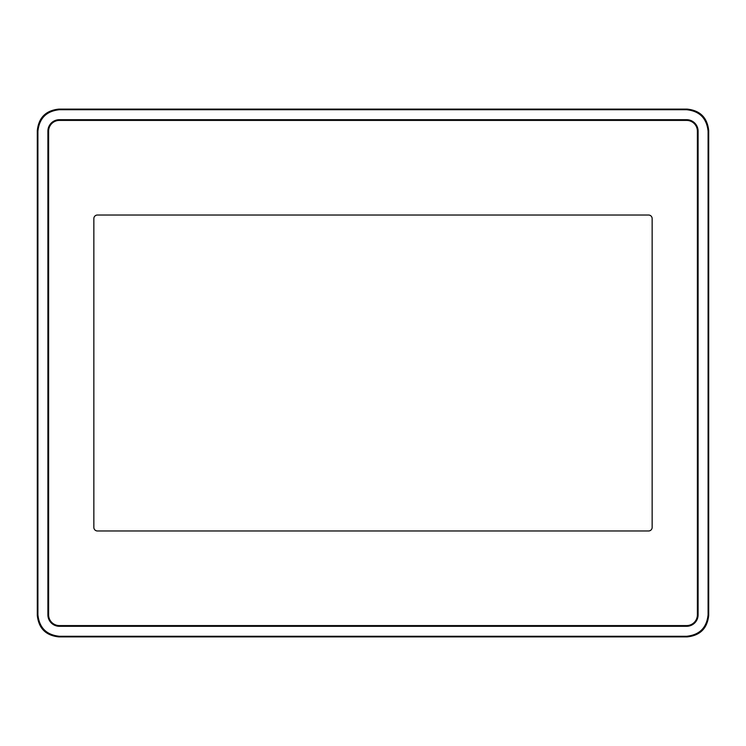 <?xml version="1.0" encoding="UTF-8"?>
<svg xmlns="http://www.w3.org/2000/svg" width="746" height="746" viewBox="0 0 746 746"><rect width="100%" height="100%" fill="white"/><g stroke="black" fill="none" stroke-linecap="round" stroke-linejoin="round"><path stroke-width="1.12" d="M59.382 625.586L686.618 625.586A10.77 10.77 0 0 0 697.389 614.816L697.389 131.184A10.77 10.77 0 0 0 686.618 120.414L59.382 120.414A10.77 10.77 0 0 0 48.611 131.184L48.611 614.816A10.77 10.77 0 0 0 59.382 625.586M652.153 527.385L652.153 218.615A3.59 3.59 0 0 0 648.563 215.025L97.437 215.025A3.59 3.59 0 0 0 93.847 218.615L93.847 527.385A3.59 3.59 0 0 0 97.437 530.975L648.563 530.975A3.59 3.59 0 0 0 652.153 527.385M59.428 109.709L58.831 109.112L687.169 109.112L686.572 109.709L59.428 109.709C46.448 111.079 39.268 118.25 37.906 131.24L37.906 614.76C39.268 627.75 46.448 634.921 59.428 636.291L686.572 636.291C699.552 634.921 706.732 627.75 708.094 614.76L708.094 131.24C706.732 118.25 699.552 111.079 686.572 109.709M708.094 131.24L708.7 130.634C707.329 117.654 700.158 110.473 687.169 109.112M708.7 130.634L708.7 615.366L708.094 614.76M686.572 636.291L687.169 636.888C700.158 635.527 707.329 628.346 708.7 615.366M687.169 636.888L58.831 636.888L59.428 636.291M37.906 614.76L37.3 615.366C38.671 628.346 45.842 635.527 58.831 636.888M37.3 615.366L37.3 130.634L37.906 131.24M58.831 109.112C45.842 110.473 38.671 117.654 37.3 130.634M47.903 131.184A11.479 11.479 0 0 1 59.382 119.705L686.618 119.705A11.479 11.479 0 0 1 698.097 131.184L698.097 614.816A11.479 11.479 0 0 1 686.618 626.295L59.382 626.295A11.479 11.479 0 0 1 47.903 614.816L47.903 131.184L48.07 614.816A11.311 11.311 0 0 0 59.382 626.118L686.618 626.118A11.311 11.311 0 0 0 697.93 614.816L697.93 131.184A11.311 11.311 0 0 0 686.618 119.882L59.382 119.882A11.311 11.311 0 0 0 48.07 131.184"/></g></svg>
